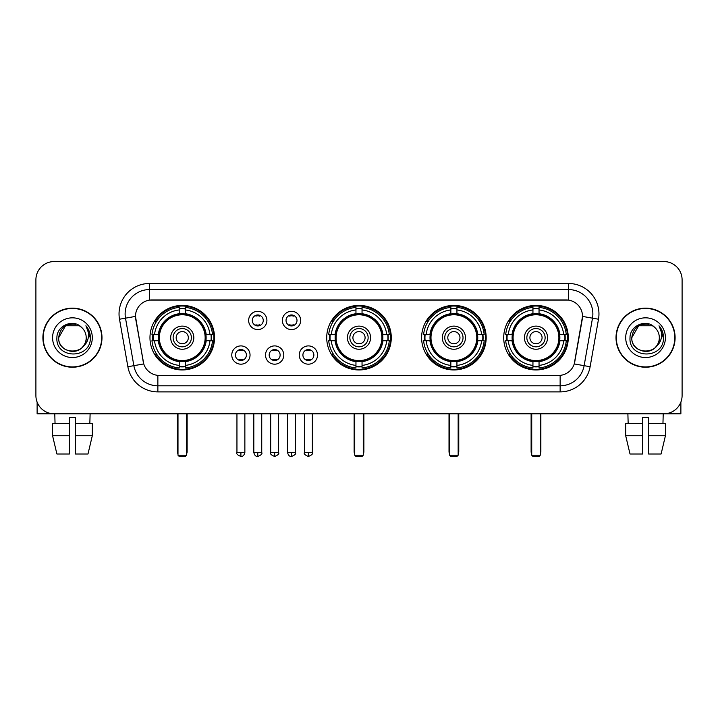 <?xml version="1.0" encoding="UTF-8"?>
<svg xmlns="http://www.w3.org/2000/svg" width="718" height="718" viewBox="0 0 718 718"><rect width="100%" height="100%" fill="white"/><g stroke="black" fill="none" stroke-linecap="round" stroke-linejoin="round"><path stroke-width="1.08" d="M326.717 337.684A32.283 32.283 0 0 0 359 369.958A32.283 32.283 0 0 0 391.283 337.684A32.283 32.283 0 0 0 359 305.401A32.283 32.283 0 0 0 326.717 337.684M421.61 337.684A32.283 32.283 0 0 0 453.893 369.958A32.283 32.283 0 0 0 486.167 337.684A32.283 32.283 0 0 0 453.893 305.401A32.283 32.283 0 0 0 421.61 337.684M503.713 337.684A32.283 32.283 0 0 0 535.987 369.958A32.283 32.283 0 0 0 568.27 337.684A32.283 32.283 0 0 0 535.987 305.401A32.283 32.283 0 0 0 503.713 337.684M149.972 337.684A32.283 32.283 0 0 0 182.255 369.958A32.283 32.283 0 0 0 214.529 337.684A32.283 32.283 0 0 0 182.255 305.401A32.283 32.283 0 0 0 149.972 337.684M250.044 355.042A9.137 9.137 0 0 1 240.907 364.179A9.137 9.137 0 0 1 231.77 355.042A9.137 9.137 0 0 1 240.907 345.905A9.137 9.137 0 0 1 250.044 355.042M235.423 355.042A5.484 5.484 0 0 0 240.907 360.526A5.484 5.484 0 0 0 246.391 355.042A5.484 5.484 0 0 0 240.907 349.558A5.484 5.484 0 0 0 235.423 355.042M283.781 355.042A9.137 9.137 0 0 1 274.644 364.179A9.137 9.137 0 0 1 265.507 355.042A9.137 9.137 0 0 1 274.644 345.905A9.137 9.137 0 0 1 283.781 355.042M269.169 355.042A5.484 5.484 0 0 0 274.644 360.526A5.484 5.484 0 0 0 280.128 355.042A5.484 5.484 0 0 0 274.644 349.558A5.484 5.484 0 0 0 269.169 355.042M317.527 355.042A9.137 9.137 0 0 1 308.39 364.179A9.137 9.137 0 0 1 299.253 355.042A9.137 9.137 0 0 1 308.39 345.905A9.137 9.137 0 0 1 317.527 355.042M302.906 355.042A5.484 5.484 0 0 0 308.39 360.526A5.484 5.484 0 0 0 313.874 355.042A5.484 5.484 0 0 0 308.39 349.558A5.484 5.484 0 0 0 302.906 355.042M266.908 320.443A9.137 9.137 0 0 1 257.78 329.58A9.137 9.137 0 0 1 248.643 320.443A9.137 9.137 0 0 1 257.78 311.316A9.137 9.137 0 0 1 266.908 320.443M252.296 320.443A5.484 5.484 0 0 0 257.78 325.927A5.484 5.484 0 0 0 263.255 320.443A5.484 5.484 0 0 0 257.78 314.969A5.484 5.484 0 0 0 252.296 320.443M300.654 320.443A9.137 9.137 0 0 1 291.517 329.58A9.137 9.137 0 0 1 282.38 320.443A9.137 9.137 0 0 1 291.517 311.316A9.137 9.137 0 0 1 300.654 320.443M286.033 320.443A5.484 5.484 0 0 0 291.517 325.927A5.484 5.484 0 0 0 297.001 320.443A5.484 5.484 0 0 0 291.517 314.969A5.484 5.484 0 0 0 286.033 320.443M127.876 366.727L119.502 319.223A30.452 30.452 0 0 1 149.488 283.475L568.512 283.475A30.452 30.452 0 0 1 598.498 319.223L590.124 366.727A30.452 30.452 0 0 1 560.139 391.884L157.861 391.884A30.452 30.452 0 0 1 127.876 366.727L143.753 363.927L135.729 319.223A16.442 16.442 0 0 1 151.92 299.927L566.08 299.927A16.442 16.442 0 0 1 582.271 319.223L574.75 361.854A16.442 16.442 0 0 1 558.559 375.442L159.441 375.442A16.442 16.442 0 0 1 143.25 361.854L135.478 316.405L125.497 318.164A24.358 24.358 0 0 1 149.488 289.569L568.512 289.569A24.358 24.358 0 0 1 592.503 318.164L584.129 365.668A24.358 24.358 0 0 1 560.139 385.799L157.861 385.799A24.358 24.358 0 0 1 133.871 365.668L125.497 318.164A24.358 24.358 0 0 1 125.129 313.928M152.871 340.727A29.537 29.537 0 0 1 152.871 334.642M506.612 340.727A29.537 29.537 0 0 1 506.612 334.642M424.509 340.727A29.537 29.537 0 0 1 424.509 334.642M329.616 340.727A29.537 29.537 0 0 1 329.616 334.642M42.9 337.684A29.537 29.537 0 0 0 72.446 367.221A29.537 29.537 0 0 0 101.983 337.684A29.537 29.537 0 0 0 72.446 308.148A29.537 29.537 0 0 0 42.9 337.684M616.017 337.684A29.537 29.537 0 0 0 645.554 367.221A29.537 29.537 0 0 0 675.1 337.684A29.537 29.537 0 0 0 645.554 308.148A29.537 29.537 0 0 0 616.017 337.684M149.488 283.475L149.488 300.106L568.512 300.106L568.512 283.475M135.478 316.369L135.657 313.928M558.559 375.442L159.441 375.442M598.498 319.223L582.522 316.405L574.247 363.927L590.124 366.727M574.75 361.854L574.651 362.375M143.349 362.375L143.25 361.854M682.1 279.823A18.273 18.273 0 0 0 663.827 261.549L54.173 261.549A18.273 18.273 0 0 0 35.9 279.823L35.9 395.546A18.273 18.273 0 0 0 54.173 413.81L663.827 413.81A18.273 18.273 0 0 0 682.1 395.546L682.1 279.823L682.1 395.546M35.9 279.823L35.9 395.546M663.827 261.549L54.173 261.549M54.173 413.81L663.827 413.81M101.678 337.684A29.232 29.232 0 0 0 72.446 308.453A29.232 29.232 0 0 0 43.206 337.684A29.232 29.232 0 0 0 72.446 366.916A29.232 29.232 0 0 0 101.678 337.684M81.457 327.282A13.768 13.768 0 0 1 86.205 337.684C87.049 355.437 57.835 355.437 58.679 337.684L65.562 325.766L79.321 325.766L81.457 327.282C73.012 318.433 56.749 325.721 56.901 337.684C55.358 358.928 89.804 359.485 90.36 338.716L90.396 337.684C90.342 333.17 88.844 329.203 85.891 325.792C88.135 329.472 88.924 333.439 88.26 337.684C87.614 341.292 85.864 344.245 82.992 346.525A13.768 13.768 0 0 0 86.205 337.684C87.049 355.437 57.835 355.437 58.679 337.684C60.016 327.794 65.688 323.333 75.695 324.312M82.992 346.525C75.686 356.406 57.961 350.088 58.679 337.684M52.585 337.684A19.853 19.853 0 0 0 72.446 357.537A19.853 19.853 0 0 0 92.299 337.684A19.853 19.853 0 0 0 72.446 317.832A19.853 19.853 0 0 0 52.585 337.684M86.025 325.945L90.387 338.205M37.121 402.107L37.121 413.81L107.772 413.81M52.576 423.557L52.576 435.736L56.901 454.009L52.576 435.736L52.576 423.557L69.395 423.557L69.395 417.472L75.489 417.472L75.489 423.557L92.308 423.557L92.308 435.736L87.982 454.009L92.308 435.736L75.489 435.736L75.489 423.557M90.109 413.81L89.84 423.557M69.395 423.557L69.395 454.009L56.901 454.009M52.576 435.736L69.395 435.736M87.982 454.009L75.489 454.009L75.489 435.736M54.783 413.81L55.044 423.557M674.794 337.684A29.232 29.232 0 0 0 645.554 308.453A29.232 29.232 0 0 0 616.322 337.684A29.232 29.232 0 0 0 645.554 366.916A29.232 29.232 0 0 0 674.794 337.684M654.574 327.282A13.768 13.768 0 0 1 659.321 337.684C660.165 355.437 630.951 355.437 631.795 337.684L638.679 325.766L652.438 325.766L654.574 327.282C646.128 318.433 629.865 325.721 630.018 337.684C628.465 358.928 662.92 359.485 663.477 338.716L663.504 337.684C663.459 333.17 661.951 329.203 658.998 325.792C661.251 329.472 662.041 333.439 661.377 337.684C660.731 341.292 658.971 344.245 656.108 346.525A13.768 13.768 0 0 0 659.321 337.684C660.165 355.437 630.951 355.437 631.795 337.684C633.132 327.794 638.805 323.333 648.812 324.312M656.108 346.525C648.794 356.406 631.077 350.088 631.795 337.684M625.701 337.684A19.853 19.853 0 0 0 645.554 357.537A19.853 19.853 0 0 0 665.415 337.684A19.853 19.853 0 0 0 645.554 317.832A19.853 19.853 0 0 0 625.701 337.684M659.133 325.945L663.504 338.205M205.931 340.727A23.873 23.873 0 0 0 185.298 313.999L185.298 313.999A23.873 23.873 0 0 0 158.57 340.727A23.873 23.873 0 0 0 205.931 340.727L205.931 340.727A23.873 23.873 0 0 1 185.298 361.36L185.298 365.408A27.894 27.894 0 0 0 209.979 340.727L212.555 340.727A30.452 30.452 0 0 1 185.298 367.984L185.298 365.408M153.481 340.727A28.926 28.926 0 0 1 153.481 334.642M185.298 308.911A28.926 28.926 0 0 0 179.213 308.911M211.02 334.642A28.926 28.926 0 0 1 211.02 340.727M209.979 334.642L212.555 334.642A30.452 30.452 0 0 0 185.298 307.385L185.298 313.712A24.161 24.161 0 0 1 206.219 334.642L209.979 334.642A27.894 27.894 0 0 0 185.298 309.952M154.523 340.727L151.956 340.727A30.452 30.452 0 0 0 179.213 367.984L179.213 361.648A24.161 24.161 0 0 1 158.283 340.727L154.523 340.727A27.894 27.894 0 0 0 179.213 365.408M209.979 340.727L206.219 340.727A24.161 24.161 0 0 1 185.298 361.648L185.298 361.36M158.57 340.727L158.57 340.727A23.873 23.873 0 0 0 179.213 361.36M185.298 366.449A28.926 28.926 0 0 1 179.213 366.449M179.213 309.952L179.213 307.385A30.452 30.452 0 0 0 151.956 334.642L158.283 334.642A24.161 24.161 0 0 1 179.213 313.712L179.213 309.952A27.894 27.894 0 0 0 154.523 334.642M205.151 337.684A22.904 22.904 0 0 1 182.255 360.58A22.904 22.904 0 0 1 159.351 337.684A22.904 22.904 0 0 1 182.255 314.78A22.904 22.904 0 0 1 205.151 337.684M193.824 337.684A11.569 11.569 0 0 0 182.255 326.116A11.569 11.569 0 0 0 170.687 337.684A11.569 11.569 0 0 0 182.255 349.253A11.569 11.569 0 0 0 193.824 337.684M191.392 337.684A9.137 9.137 0 0 0 182.255 328.548A9.137 9.137 0 0 0 173.119 337.684A9.137 9.137 0 0 0 182.255 346.821A9.137 9.137 0 0 0 191.392 337.684M188.34 337.684A6.094 6.094 0 0 1 182.255 343.769A6.094 6.094 0 0 1 176.161 337.684A6.094 6.094 0 0 1 182.255 331.59A6.094 6.094 0 0 1 188.34 337.684A6.094 6.094 0 0 1 182.255 343.769A6.094 6.094 0 0 1 176.161 337.684A6.094 6.094 0 0 1 182.255 331.59A6.094 6.094 0 0 1 188.34 337.684M156.623 321.242L155.187 321.242A31.673 31.673 0 0 1 213.928 337.684A31.673 31.673 0 0 1 155.187 354.127L156.623 354.127M177.992 413.81L177.992 455.23L186.518 455.23L186.518 413.81M177.992 455.23L179.213 456.451L185.298 456.451L186.518 455.23M382.676 340.727A23.873 23.873 0 0 0 362.043 313.999L362.043 313.999A23.873 23.873 0 0 0 335.324 340.727A23.873 23.873 0 0 0 382.676 340.727L382.676 340.727A23.873 23.873 0 0 1 362.043 361.36L362.043 365.408A27.894 27.894 0 0 0 386.724 340.727L389.3 340.727A30.452 30.452 0 0 1 362.043 367.984L362.043 365.408M330.235 340.727A28.926 28.926 0 0 1 330.235 334.642M362.043 308.911A28.926 28.926 0 0 0 355.957 308.911M387.765 334.642A28.926 28.926 0 0 1 387.765 340.727M386.724 334.642L389.3 334.642A30.452 30.452 0 0 0 362.043 307.385L362.043 313.712A24.161 24.161 0 0 1 382.963 334.642L386.724 334.642A27.894 27.894 0 0 0 362.043 309.952M331.276 340.727L328.7 340.727A30.452 30.452 0 0 0 355.957 367.984L355.957 361.648A24.161 24.161 0 0 1 335.037 340.727L331.276 340.727A27.894 27.894 0 0 0 355.957 365.408M386.724 340.727L382.963 340.727A24.161 24.161 0 0 1 362.043 361.648L362.043 361.36M335.324 340.727L335.324 340.727A23.873 23.873 0 0 0 355.957 361.36M362.043 366.449A28.926 28.926 0 0 1 355.957 366.449M355.957 309.952L355.957 307.385A30.452 30.452 0 0 0 328.7 334.642L335.037 334.642A24.161 24.161 0 0 1 355.957 313.712L355.957 309.952A27.894 27.894 0 0 0 331.276 334.642M381.904 337.684A22.904 22.904 0 0 1 359 360.58A22.904 22.904 0 0 1 336.096 337.684A22.904 22.904 0 0 1 359 314.78A22.904 22.904 0 0 1 381.904 337.684M370.569 337.684A11.569 11.569 0 0 0 359 326.116A11.569 11.569 0 0 0 347.431 337.684A11.569 11.569 0 0 0 359 349.253A11.569 11.569 0 0 0 370.569 337.684M368.137 337.684A9.137 9.137 0 0 0 359 328.548A9.137 9.137 0 0 0 349.863 337.684A9.137 9.137 0 0 0 359 346.821A9.137 9.137 0 0 0 368.137 337.684M365.094 337.684A6.094 6.094 0 0 1 359 343.769A6.094 6.094 0 0 1 352.906 337.684A6.094 6.094 0 0 1 359 331.59A6.094 6.094 0 0 1 365.094 337.684A6.094 6.094 0 0 1 359 343.769A6.094 6.094 0 0 1 352.906 337.684A6.094 6.094 0 0 1 359 331.59A6.094 6.094 0 0 1 365.094 337.684M333.367 321.242L331.931 321.242A31.673 31.673 0 0 1 390.673 337.684A31.673 31.673 0 0 1 331.931 354.127L333.367 354.127M354.737 413.81L354.737 455.23L363.263 455.23L363.263 413.81M354.737 455.23L355.957 456.451L362.043 456.451L363.263 455.23M477.569 340.727A23.873 23.873 0 0 0 456.935 313.999L456.935 313.999A23.873 23.873 0 0 0 430.208 340.727A23.873 23.873 0 0 0 477.569 340.727L477.569 340.727A23.873 23.873 0 0 1 456.935 361.36L456.935 365.408A27.894 27.894 0 0 0 481.616 340.727L484.192 340.727A30.452 30.452 0 0 1 456.935 367.984L456.935 365.408M425.119 340.727A28.926 28.926 0 0 1 425.119 334.642M456.935 308.911A28.926 28.926 0 0 0 450.841 308.911M482.658 334.642A28.926 28.926 0 0 1 482.658 340.727M481.616 334.642L484.192 334.642A30.452 30.452 0 0 0 456.935 307.385L456.935 313.712A24.161 24.161 0 0 1 477.856 334.642L481.616 334.642A27.894 27.894 0 0 0 456.935 309.952M426.16 340.727L423.593 340.727A30.452 30.452 0 0 0 450.841 367.984L450.841 361.648A24.161 24.161 0 0 1 429.92 340.727L426.16 340.727A27.894 27.894 0 0 0 450.841 365.408M481.616 340.727L477.856 340.727A24.161 24.161 0 0 1 456.935 361.648L456.935 361.36M430.208 340.727L430.208 340.727A23.873 23.873 0 0 0 450.841 361.36M456.935 366.449A28.926 28.926 0 0 1 450.841 366.449M450.841 309.952L450.841 307.385A30.452 30.452 0 0 0 423.593 334.642L429.92 334.642A24.161 24.161 0 0 1 450.841 313.712L450.841 309.952A27.894 27.894 0 0 0 426.16 334.642M476.788 337.684A22.904 22.904 0 0 1 453.893 360.58A22.904 22.904 0 0 1 430.988 337.684A22.904 22.904 0 0 1 453.893 314.78A22.904 22.904 0 0 1 476.788 337.684M465.461 337.684A11.569 11.569 0 0 0 453.893 326.116A11.569 11.569 0 0 0 442.315 337.684A11.569 11.569 0 0 0 453.893 349.253A11.569 11.569 0 0 0 465.461 337.684M463.029 337.684A9.137 9.137 0 0 0 453.893 328.548A9.137 9.137 0 0 0 444.756 337.684A9.137 9.137 0 0 0 453.893 346.821A9.137 9.137 0 0 0 463.029 337.684M459.978 337.684A6.094 6.094 0 0 1 453.893 343.769A6.094 6.094 0 0 1 447.799 337.684A6.094 6.094 0 0 1 453.893 331.59A6.094 6.094 0 0 1 459.978 337.684A6.094 6.094 0 0 1 453.893 343.769A6.094 6.094 0 0 1 447.799 337.684A6.094 6.094 0 0 1 453.893 331.59A6.094 6.094 0 0 1 459.978 337.684M428.26 321.242L426.824 321.242A31.673 31.673 0 0 1 485.556 337.684A31.673 31.673 0 0 1 426.824 354.127L428.26 354.127M449.63 413.81L449.63 455.23L458.156 455.23L458.156 413.81M449.63 455.23L450.841 456.451L456.935 456.451L458.156 455.23M559.672 340.727A23.873 23.873 0 0 0 539.038 313.999L539.038 313.999A23.873 23.873 0 0 0 512.311 340.727A23.873 23.873 0 0 0 559.672 340.727L559.672 340.727A23.873 23.873 0 0 1 539.038 361.36L539.038 365.408A27.894 27.894 0 0 0 563.72 340.727L566.287 340.727A30.452 30.452 0 0 1 539.038 367.984L539.038 365.408M507.222 340.727A28.926 28.926 0 0 1 507.222 334.642M539.038 308.911A28.926 28.926 0 0 0 532.944 308.911M564.761 334.642A28.926 28.926 0 0 1 564.761 340.727M563.72 334.642L566.287 334.642A30.452 30.452 0 0 0 539.038 307.385L539.038 313.712A24.161 24.161 0 0 1 559.959 334.642L563.72 334.642A27.894 27.894 0 0 0 539.038 309.952M508.263 340.727L505.687 340.727A30.452 30.452 0 0 0 532.944 367.984L532.944 361.648A24.161 24.161 0 0 1 512.024 340.727L508.263 340.727A27.894 27.894 0 0 0 532.944 365.408M563.72 340.727L559.959 340.727A24.161 24.161 0 0 1 539.038 361.648L539.038 361.36M512.311 340.727L512.311 340.727A23.873 23.873 0 0 0 532.944 361.36M539.038 366.449A28.926 28.926 0 0 1 532.944 366.449M532.944 309.952L532.944 307.385A30.452 30.452 0 0 0 505.687 334.642L512.024 334.642A24.161 24.161 0 0 1 532.944 313.712L532.944 309.952A27.894 27.894 0 0 0 508.263 334.642M558.891 337.684A22.904 22.904 0 0 1 535.987 360.58A22.904 22.904 0 0 1 513.092 337.684A22.904 22.904 0 0 1 535.987 314.78A22.904 22.904 0 0 1 558.891 337.684M547.565 337.684A11.569 11.569 0 0 0 535.987 326.116A11.569 11.569 0 0 0 524.418 337.684A11.569 11.569 0 0 0 535.987 349.253A11.569 11.569 0 0 0 547.565 337.684M545.124 337.684A9.137 9.137 0 0 0 535.987 328.548A9.137 9.137 0 0 0 526.85 337.684A9.137 9.137 0 0 0 535.987 346.821A9.137 9.137 0 0 0 545.124 337.684M542.081 337.684A6.094 6.094 0 0 1 535.987 343.769A6.094 6.094 0 0 1 529.902 337.684A6.094 6.094 0 0 1 535.987 331.59A6.094 6.094 0 0 1 542.081 337.684A6.094 6.094 0 0 1 535.987 343.769A6.094 6.094 0 0 1 529.902 337.684A6.094 6.094 0 0 1 535.987 331.59A6.094 6.094 0 0 1 542.081 337.684M510.354 321.242L508.918 321.242A31.673 31.673 0 0 1 567.66 337.684A31.673 31.673 0 0 1 508.918 354.127L510.354 354.127M531.724 413.81L531.724 455.23L540.25 455.23L540.25 413.81M531.724 455.23L532.944 456.451L539.038 456.451L540.25 455.23M255.949 325.613L255.949 324.751A4.676 4.676 0 0 0 259.602 324.751L259.602 325.613M259.602 315.283L259.602 316.144A4.676 4.676 0 0 0 255.949 316.144L255.949 315.283M289.686 325.613L289.686 324.751A4.676 4.676 0 0 0 293.348 324.751L293.348 325.613M293.348 315.283L293.348 316.144A4.676 4.676 0 0 0 289.686 316.144L289.686 315.283M239.076 360.212L239.076 359.341A4.676 4.676 0 0 0 242.729 359.341L242.729 360.212M242.729 349.872L242.729 350.743A4.676 4.676 0 0 0 239.076 350.743L239.076 349.872M272.822 360.212L272.822 359.341A4.676 4.676 0 0 0 276.475 359.341L276.475 360.212M276.475 349.872L276.475 350.743A4.676 4.676 0 0 0 272.822 350.743L272.822 349.872M306.559 360.212L306.559 359.341A4.676 4.676 0 0 0 310.212 359.341L310.212 360.212M310.212 349.872L310.212 350.743A4.676 4.676 0 0 0 306.559 350.743L306.559 349.872M680.879 402.107L680.879 413.81L610.228 413.81M642.511 423.557L642.511 435.736L625.692 435.736L630.018 454.009L625.692 435.736L625.692 423.557L642.511 423.557L642.511 417.472L648.605 417.472L648.605 423.557L665.424 423.557L665.424 435.736L661.098 454.009L665.424 435.736L648.605 435.736L648.605 423.557M663.217 413.81L662.956 423.557M642.511 435.736L642.511 454.009L630.018 454.009M661.098 454.009L648.605 454.009L648.605 435.736M627.891 413.81L628.16 423.557M560.139 375.37L560.139 391.884M157.861 391.884L157.861 375.37M119.502 319.223L125.497 318.164M177.382 413.81L177.382 451.577L177.992 451.577M182.255 343.769A6.094 6.094 0 0 1 176.161 337.684A6.094 6.094 0 0 1 182.255 331.59M186.518 451.577L187.129 451.577L187.129 413.81M179.213 366.727A29.205 29.205 0 0 0 185.298 366.727M211.298 340.727A29.205 29.205 0 0 0 211.298 334.642M185.298 308.641A29.205 29.205 0 0 0 179.213 308.641M354.127 413.81L354.127 451.577L354.737 451.577M359 343.769A6.094 6.094 0 0 1 352.906 337.684A6.094 6.094 0 0 1 359 331.59M363.263 451.577L363.873 451.577L363.873 413.81M355.957 366.727A29.205 29.205 0 0 0 362.043 366.727M388.043 340.727A29.205 29.205 0 0 0 388.043 334.642M362.043 308.641A29.205 29.205 0 0 0 355.957 308.641M449.019 413.81L449.019 451.577L449.63 451.577M453.893 343.769A6.094 6.094 0 0 1 447.799 337.684A6.094 6.094 0 0 1 453.893 331.59M458.156 451.577L458.766 451.577L458.766 413.81M450.841 366.727A29.205 29.205 0 0 0 456.935 366.727M482.936 340.727A29.205 29.205 0 0 0 482.936 334.642M456.935 308.641A29.205 29.205 0 0 0 450.841 308.641M531.114 413.81L531.114 451.577L531.724 451.577M535.987 343.769A6.094 6.094 0 0 1 529.902 337.684A6.094 6.094 0 0 1 535.987 331.59M540.25 451.577L540.86 451.577L540.86 413.81M532.944 366.727A29.205 29.205 0 0 0 539.038 366.727M565.03 340.727A29.205 29.205 0 0 0 565.03 334.642M539.038 308.641A29.205 29.205 0 0 0 532.944 308.641M257.78 452.493L253.813 452.493C254.504 455.311 255.832 456.63 257.78 456.451L257.78 452.493L261.738 452.493L261.738 413.81M291.517 452.493L287.559 452.493C288.25 455.311 289.569 456.63 291.517 456.451L291.517 452.493L295.475 452.493L295.475 413.81M240.907 452.493L236.949 452.493C236.141 453.758 237.461 455.077 240.907 456.451L240.907 452.493L244.865 452.493L244.865 413.81M274.644 452.493L270.686 452.493C269.887 453.758 271.207 455.077 274.644 456.451L274.644 452.493L278.602 452.493L278.602 413.81M308.39 452.493L304.432 452.493C303.624 453.758 304.944 455.077 308.39 456.451L308.39 452.493L312.348 452.493L312.348 413.81M177.382 451.577A4.873 4.873 0 0 0 177.992 453.938M186.518 453.938A4.873 4.873 0 0 0 187.129 451.577M354.127 451.577A4.873 4.873 0 0 0 354.737 453.938M363.263 453.938A4.873 4.873 0 0 0 363.873 451.577M449.019 451.577A4.873 4.873 0 0 0 449.63 453.938M458.156 453.938A4.873 4.873 0 0 0 458.766 451.577M531.114 451.577A4.873 4.873 0 0 0 531.724 453.938M540.25 453.938A4.873 4.873 0 0 0 540.86 451.577M253.813 452.493L253.813 413.81M261.738 452.493C262.537 453.758 261.217 455.077 257.78 456.451M287.559 452.493L287.559 413.81M295.475 452.493C296.283 453.758 294.963 455.077 291.517 456.451M236.949 452.493L236.949 413.81M244.865 452.493C244.174 455.311 242.855 456.63 240.907 456.451M270.686 452.493L270.686 413.81M278.602 452.493C279.41 453.758 278.09 455.077 274.644 456.451M304.432 452.493L304.432 413.81M312.348 452.493C313.147 453.758 311.827 455.077 308.39 456.451"/></g></svg>
